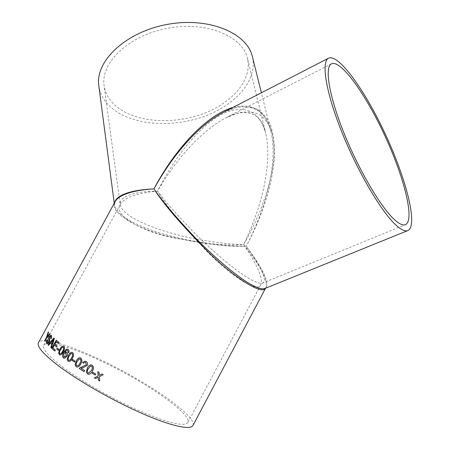 <?xml version="1.0" encoding="UTF-8"?>
<svg xmlns="http://www.w3.org/2000/svg" width="450" height="450" viewBox="0 0 450 450"><rect width="100%" height="100%" fill="white"/><g stroke="black" fill="none" stroke-linecap="round" stroke-linejoin="round"><path stroke-width="0.34" stroke-dasharray="2.25 1.69" d="M192.971 425.469C196.493 417.668 161.826 391.871 122.732 370.986C83.7 349.982 43.031 335.385 38.481 342.636M265.534 288.248L265.832 287.691L264.988 288.467C272.638 283.781 256.719 260.055 246.195 246.212C233.803 246.459 216.681 244.834 194.833 241.324C173.256 237.532 147.336 230.243 130.809 221.209C120.696 215.544 115.267 210.218 114.514 205.217L115.183 201.538C108.495 211.41 133.183 227.43 166.882 236.019C201.493 243.855 227.931 247.252 246.195 246.212C255.713 259.228 269.038 279.641 265.832 287.685L265.438 288.287M62.471 366.902C81.416 381.201 113.647 399.606 140.546 411.362C168.694 423.219 184.472 426.938 187.892 422.522C191.211 415.316 158.974 391.258 122.355 371.694C85.793 352.018 47.914 338.479 43.751 345.234C42.002 348.756 48.24 355.978 62.471 366.902M233.167 107.325C252.748 102.718 265.343 110.717 270.956 131.316L270.962 131.332C279.568 170.393 259.723 220.798 246.195 246.212C257.979 224.426 272.97 189.523 274.596 153.484C274.584 143.561 273.358 134.505 270.917 126.304C267.699 118.89 263.194 113.242 257.417 109.367C250.965 106.712 243.703 106.144 235.631 107.663L223.088 112.522M252.484 56.976C257.782 79.734 236.368 104.293 205.594 115.864C174.808 127.508 136.991 125.91 115.262 110.812C105.891 104.203 100.418 95.923 98.843 85.967M114.255 203.248L114.514 205.217L114.621 202.573M119.205 108.647C110.61 102.516 105.576 94.877 104.108 85.725C100.282 63.101 128.413 35.601 167.265 28.316C206.061 20.779 242.494 35.949 247.433 58.365C252.534 79.549 232.639 102.6 203.777 113.473C174.904 124.419 139.404 122.844 119.205 108.647M243.579 244.581C252.208 257.169 264.082 276.806 260.769 284.839L260.769 284.839C258.199 292.787 233.837 278.466 208.187 252.72C182.734 226.007 165.853 205.464 157.556 191.104C142.656 192.381 124.948 196.183 120.206 204.463L120.206 204.463C113.653 214.234 136.676 229.23 168.508 236.739C201.223 243.484 226.243 246.099 243.579 244.581C255.623 223.734 271.226 190.277 273.977 155.925C274.292 146.475 273.409 137.874 271.327 130.118C268.47 123.12 264.33 117.827 258.907 114.244C252.804 111.831 245.869 111.414 238.089 112.989L225.939 117.793C196.611 133.329 171.118 167.574 157.556 191.104C164.582 200.886 176.957 214.914 194.692 233.184C212.468 251.123 235.873 271.176 250.082 279.124C256.5 282.668 260.758 283.95 262.862 282.971C269.353 278.882 253.845 257.31 243.579 244.581C231.896 244.496 215.758 242.589 195.165 238.866C174.831 234.894 150.463 227.661 135.101 219.156C125.843 213.907 120.87 209.076 120.195 204.666C119.047 194.569 140.4 191.211 157.556 191.104C168.626 168.862 187.65 139.095 211.77 120.741C235.907 102.116 259.836 106.74 265.736 133.234L265.736 133.234C273.887 170.606 255.977 219.617 243.579 244.581M101.936 374.023L103.219 374.738L99.399 376.673M99.427 376.667L99.737 380.959M97.892 371.678L99.135 372.375L99.337 375.345M98.263 377.257L95.619 378.596M92.824 372.296L95.76 374.04M95.259 375.03L95.794 374.04M92.205 365.231L92.25 365.237C93.87 366.891 93.926 368.837 92.407 371.081C91.654 372.87 90.461 373.939 88.83 374.304M91.17 364.849L92.25 365.237M91.086 366.019L90.366 366.176L88.436 368.662C87.283 370.221 87.176 371.638 88.11 372.915L88.723 373.106M85.089 362.289L83.531 363.178M85.224 361.136L86.332 361.586C87.683 362.486 88.02 363.746 87.356 365.372L83.402 367.582L81.09 368.235L84.712 370.524L84.122 371.616M80.837 358.104L80.893 358.116C82.339 359.73 82.322 361.654 80.837 363.892C80.01 365.85 78.756 366.907 77.068 367.071L77.062 367.071M80.128 357.784L80.893 358.116M79.931 358.92L79.116 359.072L77.242 361.547C76.112 363.094 75.96 364.489 76.781 365.743L77.141 365.901M72.731 359.511L75.139 361.136M74.672 362.132L75.201 361.153M72.664 352.642L72.731 352.659C74.002 354.218 73.913 356.113 72.456 358.335C71.584 360.354 70.346 361.412 68.737 361.502L68.737 361.502M72.112 352.367L72.731 352.659M71.865 353.475L71.055 353.632L69.233 356.096C68.136 357.637 67.939 359.016 68.636 360.231L68.895 360.36M67.303 350.252L66.892 350.218L64.71 352.513M66.274 352.198L66.684 352.412C67.674 353.396 67.759 354.718 66.938 356.383L65.633 357.879L63.979 358.161M67.635 349.189L68.22 349.487C69.148 350.235 69.322 351.354 68.749 352.845L68.681 352.811M65.576 353.048L63.849 354.105L64.311 357.075M63.821 346.275L63.9 346.303C64.918 347.76 64.721 349.599 63.309 351.81C62.392 353.869 61.211 354.926 59.766 354.994L59.743 354.983M63.456 346.061L63.9 346.303M63.129 347.13L62.381 347.304L60.632 349.768C59.574 351.298 59.316 352.637 59.85 353.784L60.013 353.88M57.285 348.131L58.967 349.487M59.051 349.515L58.528 350.471M54.495 345.133L52.948 347.985L55.367 350.089M56.385 341.651L55.007 344.183L57.15 346.033M57.234 346.061L56.717 347.017M56.318 340.245L59.22 342.669M59.304 342.703L58.787 343.659M55.451 350.117L54.934 351.073M53.882 338.057L54.366 338.507M54.456 338.541L51.463 348.069M50.389 343.26L48.656 345.414M53.663 339.227L51.036 342.456L52.217 343.564M47.7 340.031L47.565 342.945M51.053 335.16L51.362 335.368C51.969 335.942 51.891 337.106 51.12 338.85L51.03 338.811M50.608 336.144L49.359 337.742L49.837 339.969L49.281 342.461L47.16 343.963M47.424 339.722L47.79 340.071M49.759 333.821L50.169 334.226L46.716 337.821M48.347 332.016L48.651 332.348L47.199 336.701M46.806 337.86L44.955 341.269M270.962 131.332L261.382 92.784M270.956 131.316C269.038 123.677 265.804 117.613 261.259 113.136C255.864 108.163 248.563 106.116 239.361 106.987C233.966 107.916 228.409 109.828 222.688 112.725L222.688 112.725M187.892 422.522L260.769 284.839L262.862 282.971L405.433 224.674M43.751 345.234L120.195 204.666L104.108 85.725M331.464 63.821L225.939 117.793C232.504 114.772 235.671 113.102 243.782 112.494C250.605 112.809 255.538 114.817 258.581 118.53C260.904 120.718 263.289 125.617 265.736 133.234L247.433 58.365"/><path stroke-width="0.67" d="M67.86 352.395L68.051 351.338L67.573 350.398L66.819 350.19L64.637 352.491L65.649 352.108L66.611 352.389C67.601 353.374 67.686 354.701 66.864 356.361L64.879 358.178L63.979 358.161L62.876 357.233C62.336 355.725 62.606 354.116 63.681 352.412L66.178 349.358L67.269 349.11L68.147 349.464C69.075 350.213 69.249 351.332 68.676 352.828L67.86 352.395L68.124 351.36L67.303 350.252M265.438 288.287C261.9 295.026 235.266 278.466 208.041 251.848C180.996 224.342 162.979 203.355 153.984 188.888C138.33 189.81 119.936 193.247 115.183 201.538L38.481 342.636C36.596 346.365 43.2 354.049 58.303 365.681C78.531 381.004 113.22 400.843 142.161 413.494C171.157 426.178 190.614 430.279 192.971 425.469L265.534 288.248M50.074 334.187L46.716 337.821L44.859 341.229L44.589 340.864L46.44 337.461L48.274 331.909L48.555 332.303L47.104 336.662L49.691 333.743L50.074 334.187M47.7 340.031L47.334 342.787L48.741 342.051L49.033 340.633L48.589 338.726L49.174 336.572L51.013 335.137L51.266 335.323C51.879 335.908 51.801 337.067 51.03 338.811L50.614 338.389L50.777 336.279L49.562 336.887L49.264 337.702L49.742 339.93L49.191 342.422L47.109 343.941L46.839 343.744C46.181 343.029 46.356 341.662 47.357 339.637L47.7 340.031M50.299 343.226L51.767 344.616L50.811 347.524L51.373 348.036L54.366 338.507L53.814 337.995L48.099 344.908L48.566 345.375L50.299 343.226L51.767 344.616M52.858 347.951L55.367 350.089L54.849 351.045L51.784 348.407L56.25 340.178L59.22 342.669L58.703 343.626L56.295 341.618L54.922 344.149L57.15 346.033L56.633 346.984L54.405 345.099L52.858 347.951M57.212 348.075L58.967 349.487L58.449 350.443L56.694 349.031L57.212 348.075M63.821 346.275C64.845 347.738 64.648 349.571 63.236 351.787C62.314 353.846 61.133 354.904 59.687 354.966L58.545 353.031L59.906 349.239C60.857 347.141 62.027 346.078 63.428 346.056L63.821 346.275M72.664 352.642C73.935 354.201 73.845 356.096 72.388 358.318C71.516 360.338 70.279 361.395 68.67 361.485L68.046 361.187L67.106 359.398L68.383 355.534C69.283 353.469 70.521 352.412 72.096 352.361L72.664 352.642M72.675 359.477L75.139 361.136L74.61 362.115L72.146 360.45L72.675 359.477M80.837 358.104C82.288 359.719 82.266 361.648 80.781 363.881C79.954 365.839 78.699 366.896 77.012 367.065L76.191 366.711L75.088 364.871L76.303 360.956C77.164 358.954 78.424 357.891 80.066 357.772L80.837 358.104M79.251 368.556L79.813 367.869L86.389 364.787L85.781 362.559L85.089 362.289L85.731 362.554L86.344 364.781L79.757 367.858L79.251 368.556L84.071 371.616L84.662 370.519L81.034 368.229L83.351 367.577L87.311 365.366C87.975 363.741 87.632 362.481 86.282 361.581L85.168 361.131L82.642 362.503L85.174 361.131M85.129 362.295L83.514 363.201L82.642 362.503M92.205 365.231C93.831 366.885 93.887 368.837 92.368 371.081C91.614 372.87 90.416 373.944 88.779 374.304L87.536 373.899L86.265 372.021L87.413 368.061C88.211 366.182 89.449 365.108 91.125 364.849L92.205 365.231M92.796 372.279L95.76 374.04L95.226 375.03L92.261 373.269L92.796 372.279M98.269 377.73L98.235 377.263L95.619 378.596L94.382 377.865L98.145 375.947L97.858 371.655L99.101 372.381L99.309 375.351L101.925 374.017L103.191 374.743L99.399 376.673L99.709 380.97L98.449 380.239L98.235 377.263M396.039 225.152C381.454 212.006 357.536 171.495 341.657 131.625C325.699 91.721 321.114 61.605 328.551 58.174C338.827 53.359 365.968 91.941 386.094 135.844C406.378 179.674 418.151 225.574 407.936 230.524C405.231 231.683 401.265 229.894 396.039 225.152M223.088 112.522L222.688 112.725C192.752 128.7 167.377 164.233 153.984 188.888C161.106 199.592 173.959 214.926 192.538 234.894C211.196 254.486 236.008 276.238 251.246 284.614C258.007 288.281 262.592 289.569 264.988 288.467L407.824 230.569M222.688 112.725L328.551 58.174M114.621 202.573C117.096 193.196 137.222 189.568 153.984 188.888C168.351 160.926 200.031 117.248 233.167 107.325M114.255 203.248L98.843 85.967C94.832 61.819 124.881 32.366 166.528 24.553C208.125 16.476 247.072 32.754 252.405 56.655L252.484 56.976M394.239 219.442C380.554 206.944 358.346 169.178 343.614 132.159C328.821 95.102 324.512 67.033 331.464 63.821C340.982 59.327 366.283 95.186 385.132 136.305C404.128 177.345 415.024 220.067 405.534 224.629C402.969 225.731 399.206 224.004 394.239 219.442M98.297 377.724L98.449 380.239M98.477 380.233L99.709 380.942M99.309 375.351L101.936 374.023M94.382 377.865L98.145 375.947M98.173 375.941L97.892 371.678M94.416 377.865L95.642 378.585M92.824 372.296L92.261 373.269M92.301 373.269L95.237 375.013M88.779 374.304L87.581 373.905L86.31 372.026L87.457 368.066C88.251 366.21 89.471 365.141 91.119 364.849M88.718 373.106L91.406 370.474C92.565 368.91 92.661 367.493 91.704 366.216L91.086 366.019M91.406 370.474L91.367 370.474C92.526 368.91 92.621 367.493 91.665 366.216L90.321 366.176L88.391 368.662C87.238 370.215 87.131 371.632 88.071 372.915L88.689 373.106L91.367 370.474M79.307 368.567L84.082 371.593M83.531 363.178L82.699 362.509M77.012 367.059L76.247 366.722L75.15 364.882L76.359 360.968C77.214 358.999 78.457 357.93 80.078 357.778M77.102 365.895L77.158 365.901C78.407 365.704 79.324 364.838 79.926 363.296C81.056 361.744 81.197 360.338 80.353 359.094L79.931 358.92M79.926 363.296L79.869 363.291C81 361.733 81.141 360.332 80.297 359.077L79.059 359.055L77.181 361.53C76.056 363.077 75.904 364.478 76.719 365.732L77.102 365.889C78.351 365.692 79.267 364.826 79.869 363.291M72.731 359.511L72.146 360.45M72.214 360.467L74.621 362.098M68.67 361.485L68.113 361.204L67.174 359.421L68.451 355.551C69.345 353.526 70.56 352.463 72.112 352.367M72.197 353.627L70.987 353.61L69.165 356.079C68.068 357.621 67.866 358.999 68.569 360.208L68.918 360.366C70.099 360.202 71.004 359.342 71.634 357.772C72.737 356.22 72.922 354.836 72.197 353.627L71.865 353.475M71.634 357.772L71.567 357.75C72.669 356.203 72.855 354.819 72.129 353.61M68.85 360.349C70.037 360.186 70.942 359.325 71.567 357.75M64.637 352.491L66.218 352.187M64.029 358.178L63.54 357.924C62.308 356.501 62.381 354.673 63.759 352.44L66.257 349.386L67.635 349.189M68.681 352.811L67.933 352.412M64.311 357.075L66.161 355.877L65.959 353.233L65.576 353.048M66.161 355.877L65.886 353.211L65.548 353.042L63.771 354.082L63.934 356.889L64.266 357.058L66.094 355.854M59.743 354.983L58.624 353.059L59.991 349.267C60.919 347.214 62.072 346.146 63.456 346.061M60.013 353.88L60.047 353.897C61.104 353.739 61.965 352.873 62.623 351.293C63.686 349.746 63.934 348.401 63.371 347.259L63.129 347.13M62.623 351.293L62.544 351.264C63.608 349.723 63.855 348.379 63.292 347.231L62.303 347.276L60.553 349.74C59.496 351.27 59.237 352.614 59.771 353.756L59.968 353.869C61.026 353.711 61.886 352.845 62.544 351.264M57.285 348.131L56.694 349.031M56.779 349.059L58.461 350.421M56.649 346.961L54.405 345.099M58.719 343.603L56.295 341.618M56.318 340.245L51.784 348.407M51.874 348.441L54.866 351.017M51.857 344.649L50.811 347.524M50.901 347.558L51.384 348.002M53.882 338.057L48.099 344.908M48.195 344.947L48.589 345.347M52.127 343.53L53.663 339.227L50.946 342.416L52.127 343.53L53.572 339.193M47.565 342.945L48.831 342.09L49.123 340.673L48.679 338.771L49.264 336.611L51.053 335.16M50.614 338.389L51.047 338.777M50.704 338.428L50.608 336.144M47.16 343.963L46.935 343.783C46.282 343.074 46.446 341.724 47.424 339.722M47.104 336.662L49.759 333.821M44.589 340.864L46.44 337.461M46.53 337.5L48.347 332.016M261.382 92.784L252.405 56.655"/></g></svg>
